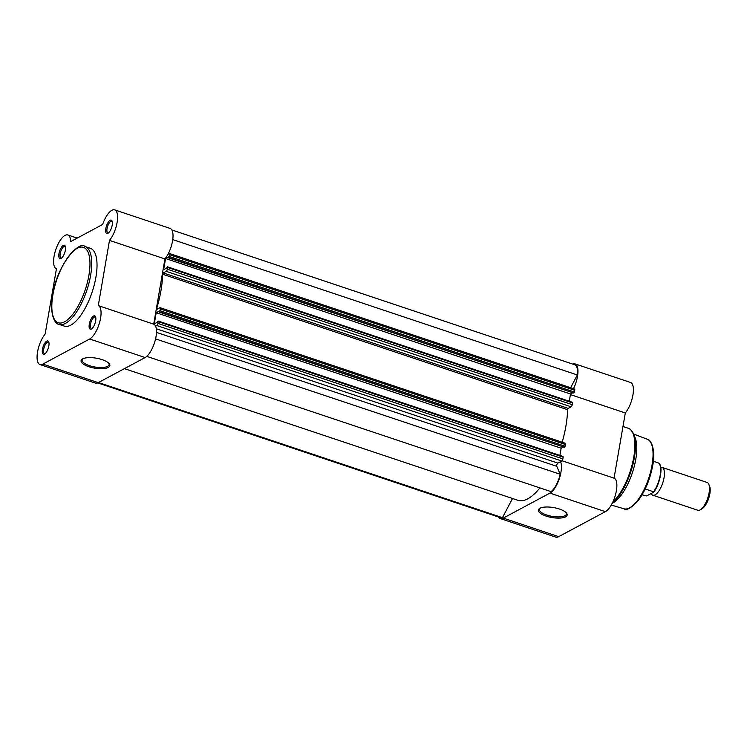 <?xml version="1.0" encoding="UTF-8"?>
<svg xmlns="http://www.w3.org/2000/svg" width="747" height="747" viewBox="0 0 747 747"><rect width="100%" height="100%" fill="white"/><g stroke="black" fill="none" stroke-linecap="round" stroke-linejoin="round"><path stroke-width="1.12" d="M95.681 320.799A7.05 2.68 108.5 0 1 91.489 328.96A7.05 2.68 108.5 0 1 89.295 324.226A7.05 2.68 108.5 0 1 92.339 317.101A7.05 2.68 108.5 0 1 95.569 316.765A7.05 2.68 108.5 0 1 95.681 320.799M95.747 317.354A6.135 2.334 -71.5 0 0 95.233 316.961A6.135 2.334 -71.5 0 0 90.508 324.273A6.135 2.334 -71.5 0 0 91.339 328.596A6.135 2.334 -71.5 0 0 91.984 328.596M112.209 225.099A7.05 2.68 108.5 0 1 108.016 233.26A7.05 2.68 108.5 0 1 105.822 228.526A7.05 2.68 108.5 0 1 108.875 221.401A7.05 2.68 108.5 0 1 112.097 221.065A7.05 2.68 108.5 0 1 112.209 225.099M112.274 221.654A6.135 2.334 -71.5 0 0 111.77 221.261A6.135 2.334 -71.5 0 0 107.045 228.573A6.135 2.334 -71.5 0 0 107.876 232.905A6.135 2.334 -71.5 0 0 108.511 232.896M65.362 250.208A7.05 2.68 108.5 0 1 61.17 258.359A7.05 2.68 108.5 0 1 58.976 253.625A7.05 2.68 108.5 0 1 62.02 246.501A7.05 2.68 108.5 0 1 65.25 246.165A7.05 2.68 108.5 0 1 65.362 250.208M65.428 246.753A6.135 2.334 -71.5 0 0 64.924 246.361A6.135 2.334 -71.5 0 0 60.199 253.672A6.135 2.334 -71.5 0 0 61.03 258.004A6.135 2.334 -71.5 0 0 61.665 257.995M48.835 345.898A7.05 2.68 108.5 0 1 44.643 354.059A7.05 2.68 108.5 0 1 42.448 349.325A7.05 2.68 108.5 0 1 45.492 342.201A7.05 2.68 108.5 0 1 48.723 341.865A7.05 2.68 108.5 0 1 48.835 345.898M48.9 342.453A6.135 2.334 -71.5 0 0 48.387 342.061A6.135 2.334 -71.5 0 0 43.662 349.372A6.135 2.334 -71.5 0 0 44.493 353.704A6.135 2.334 -71.5 0 0 45.137 353.695M88.856 366.712A14.604 5.052 9.8 0 1 82.403 359.027A14.604 5.052 9.8 0 1 102.087 359.624A14.604 5.052 9.8 0 1 109.174 363.649A14.604 5.052 9.8 0 1 104.832 368.476A14.604 5.052 9.8 0 1 88.856 366.712M82.936 358.737A13.689 4.734 -170.2 0 0 82.123 359.989A13.689 4.734 -170.2 0 0 89.425 365.647A13.689 4.734 -170.2 0 0 109.109 364.657A13.689 4.734 -170.2 0 0 108.763 363.201M39.974 364.545L95.411 383.099A17.863 6.779 -71.5 0 0 98.268 382.651L145.123 357.552A17.863 6.779 -71.5 0 0 156.011 336.729A17.863 6.779 -71.5 0 0 153.705 324.161L98.268 305.616A17.863 6.779 -71.5 0 1 100.574 318.185A17.863 6.779 -71.5 0 1 89.677 338.998L42.831 364.097A17.863 6.779 -71.5 0 1 39.974 364.545A17.863 6.779 -71.5 0 1 37.537 352.042A17.863 6.779 -71.5 0 1 45.165 334.03L56.427 268.827A17.863 6.779 -71.5 0 1 55.773 249.657A17.863 6.779 -71.5 0 1 67.837 234.978A17.863 6.779 -71.5 0 1 70.732 241.561L102.647 224.464A17.863 6.779 -71.5 0 1 114.683 209.879A17.863 6.779 -71.5 0 1 117.102 222.485A17.863 6.779 -71.5 0 1 109.492 240.394L98.268 305.616M109.492 240.394L164.928 258.938A17.863 6.779 -71.5 0 0 172.538 241.029A17.863 6.779 -71.5 0 0 170.12 228.423L114.683 209.879M95.905 277.258A41.029 15.584 -71.5 0 0 90.35 248.303L85.046 246.529A41.029 15.584 108.5 0 1 90.602 275.484A41.029 15.584 108.5 0 1 59.004 324.347L64.307 326.122A41.029 15.584 -71.5 0 0 95.905 277.258M164.928 258.938L153.705 324.161M559.382 509.015A14.604 5.052 9.8 0 1 566.469 513.03A14.604 5.052 9.8 0 1 562.127 517.867A14.604 5.052 9.8 0 1 546.15 516.102A14.604 5.052 9.8 0 1 539.698 508.408A14.604 5.052 9.8 0 1 559.382 509.015M540.23 508.128A13.689 4.734 -170.2 0 0 539.418 509.379A13.689 4.734 -170.2 0 0 546.72 515.028A13.689 4.734 -170.2 0 0 566.403 514.039A13.689 4.734 -170.2 0 0 566.058 512.591M498.613 517.027A17.863 6.779 -71.5 0 0 500.35 518.577A17.863 6.779 -71.5 0 0 503.254 518.101L558.7 536.654A17.863 6.779 108.5 0 1 555.796 537.121L500.35 518.577M612.307 503.123A40.655 15.444 108.5 0 0 634.38 457.566A40.655 15.444 108.5 0 0 633.745 434.278L635.193 437.929A37.369 14.193 108.5 0 1 635.772 459.33A37.369 14.193 108.5 0 1 613.576 502.554L612.157 503.413M503.254 518.101L549.923 493.104A17.863 6.779 -71.5 0 0 559.26 478.818A17.863 6.779 -71.5 0 0 560.539 461.665M573.5 388.664A17.863 6.779 -71.5 0 0 575.059 363.901A17.863 6.779 -71.5 0 0 572.744 364.088M575.059 363.901L630.505 382.455A17.863 6.779 108.5 0 1 632.933 394.958A17.863 6.779 108.5 0 1 625.314 412.97L614.043 478.173A17.863 6.779 108.5 0 1 615.649 494.169A17.863 6.779 108.5 0 1 605.359 511.648L558.7 536.654M570.409 394.593L625.314 412.97M562.043 460.778L614.043 478.173M549.923 493.104L605.359 511.648M660.768 467.351A14.651 5.565 108.5 0 1 662.075 467.398A14.651 5.565 108.5 0 1 663.485 480.377A14.651 5.565 108.5 0 1 655.082 494.841A14.651 5.565 108.5 0 1 652.775 495.186A14.651 5.565 108.5 0 1 651.141 493.524M652.775 495.186L697.81 510.257A14.651 5.565 -71.5 0 0 700.116 509.912A14.651 5.565 -71.5 0 0 700.387 509.753A14.651 5.565 -71.5 0 0 707.736 498.128A14.651 5.565 -71.5 0 0 708.866 484.411A14.651 5.565 -71.5 0 0 707.11 482.459L662.075 467.398M653.541 492.245L646.687 495.915L642.075 494.831M653.308 461.244L658.565 463A17.863 6.779 -71.5 0 1 660.208 475.185A17.863 6.779 -71.5 0 1 653.597 491.797L645.184 488.977M708.866 484.411L709.65 486.39A12.867 4.893 108.5 0 1 708.66 498.436A12.867 4.893 108.5 0 1 702.208 508.651L700.387 509.753M124.422 368.644L517.951 500.303A62.281 23.652 -71.5 0 0 527.765 498.828A62.281 23.652 -71.5 0 0 539.922 487.912M156.814 325.543A1.83 0.7 -71.5 0 0 157.934 323.404L562.874 458.882A1.83 0.7 108.5 0 1 561.753 461.02L156.814 325.543L155.6 326.187M157.934 323.404L158.112 321.014L157.3 322.284L154.274 323.899L156.207 312.722L159.232 311.097L159.064 312.078L159.559 311.807L160.418 309.006A1.83 0.7 -71.5 0 0 160.175 307.708A1.83 0.7 -71.5 0 0 159.886 307.755L156.935 309.333L156.73 308.446A62.281 23.652 -71.5 0 0 162.641 274.233L163.229 272.916L166.179 271.338A1.83 0.7 -71.5 0 0 167.3 269.2L167.328 266.838L166.665 268.08L163.64 269.704L165.573 258.518L168.598 256.903L168.43 257.874L168.925 257.603L169.784 254.802A1.83 0.7 -71.5 0 0 169.541 253.513A1.83 0.7 -71.5 0 0 169.252 253.55L168.038 254.204M171.866 229.973L574.77 364.769A16.948 6.434 108.5 0 1 577.328 374.966L570.643 387.702M574.191 389.028A1.83 0.7 108.5 0 1 574.48 388.991A1.83 0.7 108.5 0 1 574.723 390.279L169.784 254.802M169.485 256.538L574.424 392.016L574.723 390.279M574.424 392.016L573.864 393.09L168.925 257.603M168.43 257.874L573.864 393.09M569.261 401.242L570.512 393.996L572.351 393.015M572.267 402.316L572.538 402.941L167.599 267.463M167.3 269.2L572.239 404.678L572.538 402.941M572.239 404.678A1.83 0.7 108.5 0 1 571.119 406.816L166.179 271.338M163.229 272.916L568.168 408.394L571.119 406.816M568.168 408.394L567.58 409.711L162.641 274.233M562.174 442.205A62.281 23.652 -71.5 0 0 567.58 409.711M564.825 443.232A1.83 0.7 108.5 0 1 565.115 443.186A1.83 0.7 108.5 0 1 565.367 444.484L160.418 309.006M160.119 310.743L565.068 446.22L565.367 444.484M565.068 446.22L564.499 447.285L159.559 311.807M159.064 312.078L564.499 447.285M156.207 312.722L561.146 448.2L562.986 447.21M561.146 448.2L559.895 455.437M562.911 456.52L563.173 457.145L158.233 321.668M562.874 458.882L563.173 457.145M561.753 461.02L557.86 463.103A1.83 0.7 -71.5 0 0 556.907 464.559A1.83 0.7 -71.5 0 0 556.767 466.315L560.175 474.252A16.948 6.434 108.5 0 1 551.053 491.629L146.757 356.366M98.501 382.529L502.451 517.671L512.517 498.482M502.451 517.671A16.948 6.434 108.5 0 1 500.639 517.708L97.736 382.912M155.581 338.886L560.175 474.252M165.573 258.518L570.512 393.996M172.753 239.61L577.328 374.966M88.893 275.419A39.75 15.099 -71.5 0 0 77.249 248.312A39.75 15.099 -71.5 0 0 52.906 294.701A39.75 15.099 -71.5 0 0 64.55 321.817A39.75 15.099 -71.5 0 0 88.893 275.419M145.123 357.552L89.677 338.998M98.268 382.651L42.831 364.097M652.056 465.045A36.678 13.932 -71.5 0 0 647.285 439.227C651.767 439.675 655.773 452.131 652.691 465.558C650.133 479.088 645.408 490.63 638.498 500.191C631.448 507.913 626.621 510.78 624.006 508.791A36.678 13.932 -71.5 0 0 652.056 465.045M612.839 502.003A41.029 15.584 -71.5 0 0 633.755 457.211A41.029 15.584 -71.5 0 0 628.199 428.246C630.151 428.601 632.009 430.617 633.745 434.278M660.049 465.269A17.312 6.574 108.5 0 1 653.774 491.928M156.478 332.387L556.767 466.315M156.31 328.764L557.86 463.103M156.73 308.446L157.878 308.828M85.046 246.529C78.5 240.095 56.333 266.828 52.766 294.86C49.078 314.384 55.269 324.506 59.004 324.347M77.184 238.106L67.837 234.978M647.285 439.227L633.661 434.063M622.97 426.5L628.199 428.246M624.006 508.791L611.251 505.065M658.686 463.056C663.504 466.063 660.161 483.757 653.746 492.077M565.115 443.186L160.175 307.708M169.541 253.513L574.48 388.991M563.051 456.492L158.112 321.014M572.417 402.297L167.477 266.819"/></g></svg>
